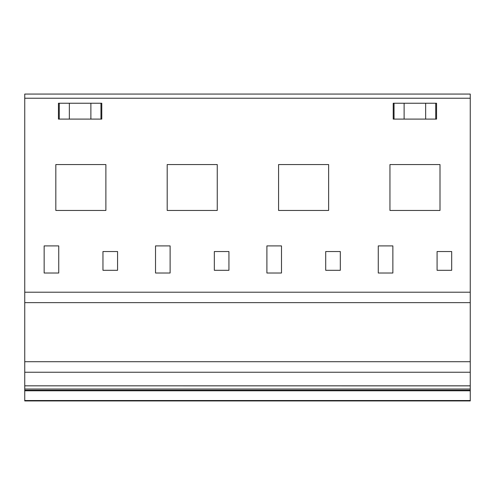<?xml version="1.0" encoding="UTF-8"?>
<svg xmlns="http://www.w3.org/2000/svg" width="495" height="495" viewBox="0 0 495 495"><rect width="100%" height="100%" fill="white"/><g stroke="black" fill="none" stroke-linecap="round" stroke-linejoin="round"><path stroke-width="0.74" d="M59.276 119.097L69.35 119.097L69.35 103.245L58.447 103.245L58.447 119.097L59.276 119.097L59.276 103.245M100.955 103.245L101.784 103.245L101.784 119.097L100.955 119.097L100.955 103.245L69.35 103.245M69.35 119.097L100.955 119.097M394.045 119.097L436.553 119.097L436.553 103.245L393.216 103.245L393.216 119.097L394.045 119.097L394.045 103.245M470.25 94.069L24.75 94.069L470.25 94.069L470.25 400.931L24.75 400.931L24.75 390.79L470.25 390.79M470.25 385.865L24.75 385.828L24.75 390.79M470.25 292.205L24.75 292.205L24.75 385.828L470.25 385.828M24.75 292.205L24.75 98.239L470.25 98.239M24.75 94.069L24.75 98.239M440.006 164.563L389.949 164.563L389.949 210.449L440.006 210.449L440.006 164.563M437.085 251.534L437.085 270.307L451.688 270.307L451.688 251.534L437.085 251.534M378.273 273.017L392.869 273.017L392.869 245.904L378.273 245.904L378.273 273.017M328.631 164.563L278.574 164.563L278.574 210.449L328.631 210.449L328.631 164.563M325.71 251.534L325.71 270.307L340.312 270.307L340.312 251.534L325.71 251.534M266.898 273.017L281.494 273.017L281.494 245.904L266.898 245.904L266.898 273.017M217.256 164.563L167.199 164.563L167.199 210.449L217.256 210.449L217.256 164.563M214.335 251.534L214.335 270.307L228.938 270.307L228.938 251.534L214.335 251.534M155.523 273.017L170.119 273.017L170.119 245.904L155.523 245.904L155.523 273.017M105.881 164.563L55.824 164.563L55.824 210.449L105.881 210.449L105.881 164.563M102.96 251.534L102.96 270.307L117.562 270.307L117.562 251.534L102.96 251.534M44.148 273.017L58.744 273.017L58.744 245.904L44.148 245.904L44.148 273.017M24.75 302.637L470.25 302.637M24.75 390.233L470.25 390.233M90.882 119.097L90.882 103.245M404.118 119.097L404.118 103.245M425.65 119.097L425.65 103.245M435.724 119.097L435.724 103.245M470.25 361.709L24.75 361.709M24.75 372.24L470.25 372.24M24.75 389.014L470.25 389.014M470.25 400.529L24.75 400.529"/></g></svg>
